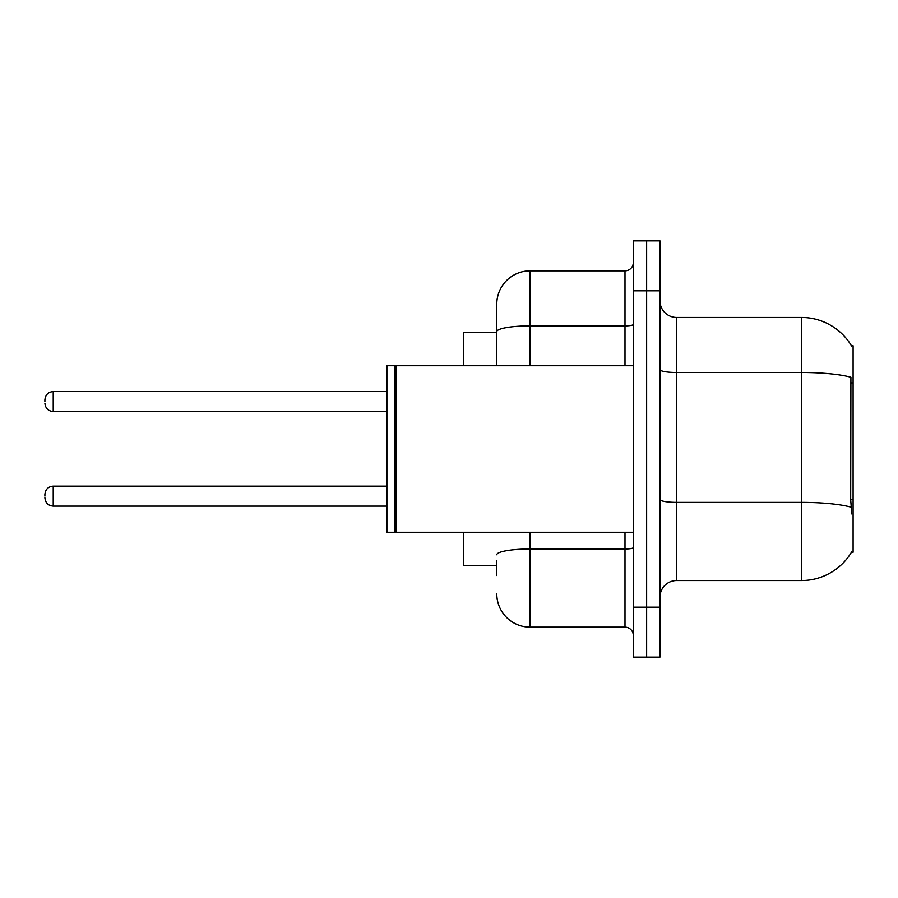 <?xml version="1.0" encoding="UTF-8"?>
<svg xmlns="http://www.w3.org/2000/svg" width="898" height="898" viewBox="0 0 898 898"><rect width="100%" height="100%" fill="white"/><g stroke="black" fill="none" stroke-linecap="round" stroke-linejoin="round"><path stroke-width="1.35" d="M851.753 513.937L850.687 499.468L850.922 377.261A58.28 10.125 180 0 0 801.487 372.502L801.487 317.465A58.28 58.28 0 0 1 851.585 345.977A58.28 58.28 0 0 0 801.487 317.465A58.28 58.28 0 0 1 851.461 345.764L853.1 345.764L853.1 552.236L851.461 552.236L851.753 551.731A58.28 58.28 0 0 1 801.487 580.535L676.609 580.535A16.647 16.647 0 0 0 659.963 597.181M496.785 363.735L496.785 322.461L496.785 332.451L463.48 332.451L463.48 365.744M496.785 565.549L463.48 565.549L463.48 532.256M646.639 607.171L646.639 657.123L659.963 657.123L659.963 607.171L646.639 607.171L646.639 657.123L633.315 657.123L633.315 607.171L646.639 607.171L646.639 290.829L646.639 607.171M633.315 607.171L633.315 240.877L646.639 240.877L646.639 290.829L646.639 240.877L659.963 240.877L659.963 607.171M851.461 345.764A58.28 58.28 0 0 0 801.487 317.465L676.609 317.465A16.647 16.647 0 0 1 659.963 300.819A16.647 16.647 0 0 0 676.609 317.465L676.609 580.535M496.785 575.539L496.785 560.554M530.089 532.256L530.089 627.152L624.997 627.152L624.997 532.256M496.785 365.744L496.785 304.141A33.305 33.305 0 0 1 530.089 270.848L624.997 270.848A8.329 8.329 0 0 0 633.315 262.519M496.785 304.141L496.785 322.461M633.315 635.481A8.329 8.329 0 0 0 624.997 627.152M530.089 627.152A33.305 33.305 0 0 1 496.785 593.859M44.9 496.123L44.9 494.45L44.9 496.123M44.9 401.552L44.9 399.879L44.9 401.552M396.052 532.256L395.221 531.414L395.221 366.586L396.052 365.744L396.052 532.256L633.315 532.256M394.39 532.256L386.892 532.256L386.892 365.744L394.39 365.744L394.39 532.256L395.221 531.414M853.1 499.468L850.687 499.468M853.1 382.918L850.687 382.918M801.487 580.535L801.487 372.502L676.609 372.502A16.647 2.896 0 0 1 659.963 369.606M851.102 507.179A58.28 10.125 180 0 0 801.487 502.375L676.609 502.375A16.647 2.896 -0 0 1 659.963 499.479M659.963 290.829L633.315 290.829M633.315 547.544A8.329 1.448 0 0 1 624.997 548.992L530.089 548.992A33.305 5.781 180 0 0 496.785 554.773M530.089 270.848L530.089 325.884L624.997 325.884L624.997 270.848M496.785 331.665A33.305 5.781 180 0 1 530.089 325.884L530.089 365.744M624.997 365.744L624.997 325.884A8.329 1.448 0 0 0 633.315 324.436M44.9 494.45C45.439 489.354 48.211 486.581 53.229 486.132L53.229 506.113L386.892 506.113M386.892 391.562L53.229 391.562L53.229 411.542C48.211 411.093 45.439 408.309 44.9 403.213M53.229 486.132L386.892 486.132M53.229 506.113C48.211 505.664 45.439 502.891 44.9 497.784M53.229 411.542L386.892 411.542M53.229 391.562C48.211 391.999 45.439 394.783 44.9 399.879M395.221 366.586L394.39 365.744M396.052 365.744L633.315 365.744"/></g></svg>
